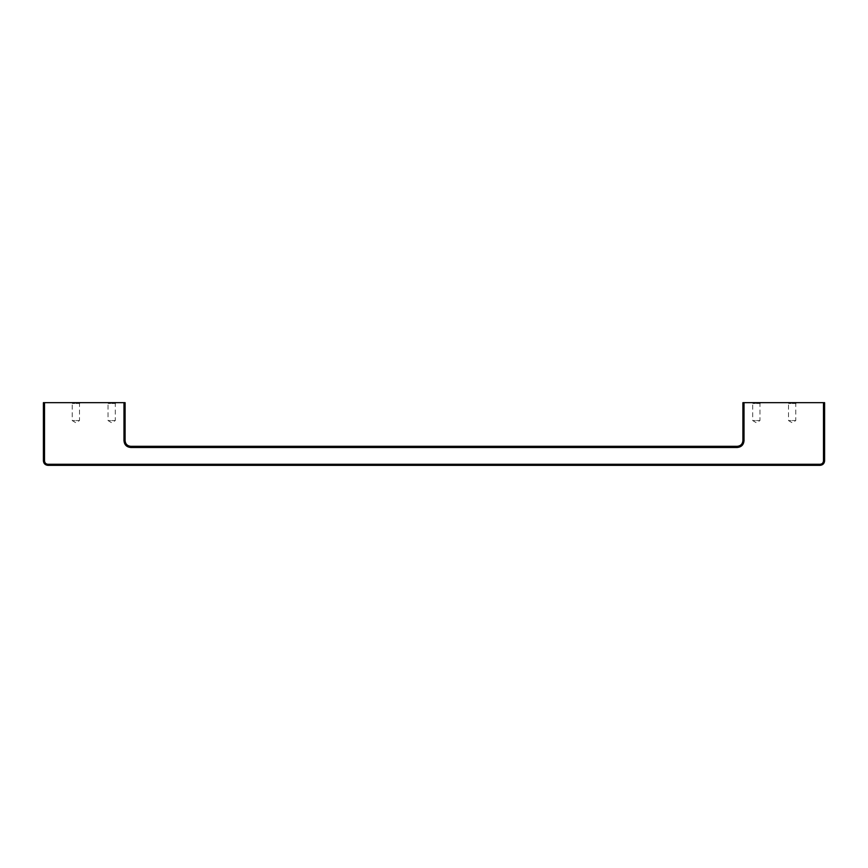 <?xml version="1.0" encoding="UTF-8"?>
<svg xmlns="http://www.w3.org/2000/svg" width="868" height="868" viewBox="0 0 868 868"><rect width="100%" height="100%" fill="white"/><g stroke="black" fill="none" stroke-linecap="round" stroke-linejoin="round"><path stroke-width="0.65" stroke-dasharray="4.34 3.25" d="M75.852 420.568C80.54 420.568 80.54 420.568 75.852 420.568C80.54 420.568 80.54 420.568 75.852 420.568C71.176 420.568 71.176 420.568 75.852 420.568C71.176 420.568 71.176 420.568 75.852 420.568M75.852 402.665C70.08 402.665 70.08 402.665 75.852 402.665C70.08 402.665 70.08 402.665 75.852 402.665C81.625 402.665 81.625 402.665 75.852 402.665C81.625 402.665 81.625 402.665 75.852 402.665M75.852 403.511C80.54 403.511 80.54 403.511 75.852 403.511C80.54 403.511 80.54 403.511 75.852 403.511C71.176 403.511 71.176 403.511 75.852 403.511C71.176 403.511 71.176 403.511 75.852 403.511M111.668 420.568C116.345 420.568 116.345 420.568 111.668 420.568C116.345 420.568 116.345 420.568 111.668 420.568C106.992 420.568 106.992 420.568 111.668 420.568C106.992 420.568 106.992 420.568 111.668 420.568M111.668 402.665C105.896 402.665 105.896 402.665 111.668 402.665C105.896 402.665 105.896 402.665 111.668 402.665C117.44 402.665 117.44 402.665 111.668 402.665C117.44 402.665 117.44 402.665 111.668 402.665M111.668 403.511C116.345 403.511 116.345 403.511 111.668 403.511C116.345 403.511 116.345 403.511 111.668 403.511C106.992 403.511 106.992 403.511 111.668 403.511C106.992 403.511 106.992 403.511 111.668 403.511M792.148 420.568C796.824 420.568 796.824 420.568 792.148 420.568C796.824 420.568 796.824 420.568 792.148 420.568C787.46 420.568 787.46 420.568 792.148 420.568C787.46 420.568 787.46 420.568 792.148 420.568M792.148 402.665C786.375 402.665 786.375 402.665 792.148 402.665C786.375 402.665 786.375 402.665 792.148 402.665C797.92 402.665 797.92 402.665 792.148 402.665C797.92 402.665 797.92 402.665 792.148 402.665M792.148 403.511C796.824 403.511 796.824 403.511 792.148 403.511C796.824 403.511 796.824 403.511 792.148 403.511C787.46 403.511 787.46 403.511 792.148 403.511C787.46 403.511 787.46 403.511 792.148 403.511M756.332 420.568C761.008 420.568 761.008 420.568 756.332 420.568C761.008 420.568 761.008 420.568 756.332 420.568C751.655 420.568 751.655 420.568 756.332 420.568C751.655 420.568 751.655 420.568 756.332 420.568M756.332 402.665C750.56 402.665 750.56 402.665 756.332 402.665C750.56 402.665 750.56 402.665 756.332 402.665C762.104 402.665 762.104 402.665 756.332 402.665C762.104 402.665 762.104 402.665 756.332 402.665M756.332 403.511C761.008 403.511 761.008 403.511 756.332 403.511C761.008 403.511 761.008 403.511 756.332 403.511C751.655 403.511 751.655 403.511 756.332 403.511C751.655 403.511 751.655 403.511 756.332 403.511M44.518 460.919C44.735 462.948 45.852 464.065 47.881 464.282L820.119 464.282L820.119 465.335L47.881 465.335C45.179 465.053 43.682 463.555 43.4 460.865L44.518 460.919L44.518 402.665L123.983 402.665L123.983 440.77L125.1 440.716L125.1 402.665M130.699 446.315L737.301 446.315L737.301 447.487L130.699 447.487L130.699 446.315M742.899 402.665L742.899 440.716L744.017 440.77L744.017 402.665L823.482 402.665L823.482 460.919L824.6 460.865L824.6 402.665M820.119 464.282C822.148 464.065 823.265 462.948 823.482 460.919M43.4 460.865L43.4 402.665M47.881 465.335L47.881 464.282M80.333 402.665L79.487 403.511L79.487 420.568L75.852 422.749L72.228 420.568L72.228 403.511L71.382 402.665M116.149 402.665L115.303 403.511L115.303 420.568L111.668 422.749L108.044 420.568L108.044 403.511L107.198 402.665M796.618 402.665L795.772 403.511L795.772 420.568L792.148 422.749L788.513 420.568L788.513 403.511L787.667 402.665M760.802 402.665L759.956 403.511L759.956 420.568L756.332 422.749L752.697 420.568L752.697 403.511L751.851 402.665"/><path stroke-width="1.3" d="M742.899 402.665L744.017 402.665L742.899 402.665L742.899 440.716L744.017 440.77C743.594 444.828 741.348 447.063 737.301 447.487C741.348 447.063 743.594 444.828 744.017 440.77L744.017 402.665L824.6 402.665L823.482 402.665L823.482 460.919C823.265 462.948 822.148 464.065 820.119 464.282L47.881 464.282C45.852 464.065 44.735 462.948 44.518 460.919L44.518 402.665L125.1 402.665L123.983 402.665L123.983 440.77C124.406 444.828 126.652 447.063 130.699 447.487C126.652 447.063 124.406 444.828 123.983 440.77L125.1 440.716L125.1 402.665M742.899 440.716C742.541 444.091 740.675 445.957 737.301 446.315L130.699 446.315C127.325 445.957 125.459 444.091 125.1 440.716C125.459 444.091 127.325 445.957 130.699 446.315L130.699 447.487L737.301 447.487L737.301 446.315C740.675 445.957 742.541 444.091 742.899 440.716M43.4 402.665L44.518 402.665L43.4 402.665L43.4 460.865L44.518 460.919M823.482 460.919L824.6 460.865C824.318 463.555 822.821 465.053 820.119 465.335C822.821 465.053 824.318 463.555 824.6 460.865L824.6 402.665M43.4 460.865C43.682 463.555 45.179 465.053 47.881 465.335L820.119 465.335L820.119 464.282M47.881 465.335L47.881 464.282"/></g></svg>
